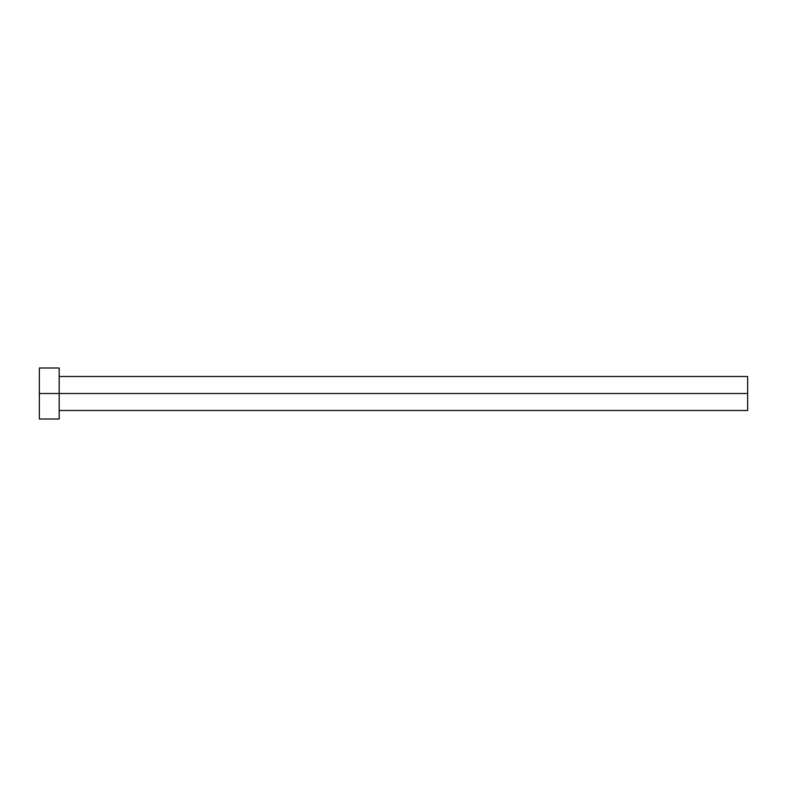 <?xml version="1.0" encoding="UTF-8"?>
<svg xmlns="http://www.w3.org/2000/svg" width="787" height="787" viewBox="0 0 787 787"><rect width="100%" height="100%" fill="white"/><g stroke="black" fill="none" stroke-linecap="round" stroke-linejoin="round"><path stroke-width="1.18" d="M39.35 418.999L39.35 368.001L39.35 393.5L747.65 393.5L747.65 410.499L747.65 393.5L39.35 393.5L39.35 418.999L59.182 418.999L59.182 368.001L59.182 418.999M747.65 393.5L747.65 376.501L747.65 393.5M59.182 410.499L747.65 410.499M39.35 368.001L59.182 368.001M59.182 376.501L747.65 376.501"/></g></svg>
